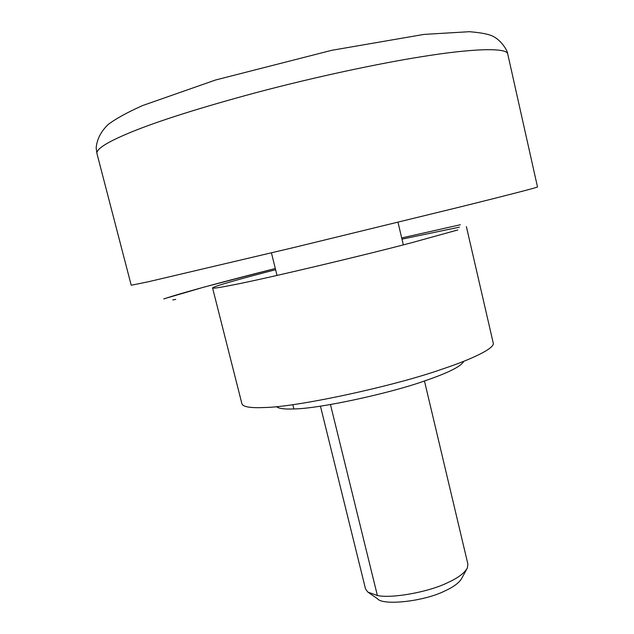 <?xml version="1.0" encoding="UTF-8"?>
<svg xmlns="http://www.w3.org/2000/svg" width="634" height="634" viewBox="0 0 634 634"><rect width="100%" height="100%" fill="white"/><g stroke="black" fill="none" stroke-linecap="round" stroke-linejoin="round"><path stroke-width="0.95" d="M424.455 380.979L467.892 564.078L467.369 567.953C464.484 573.136 457.803 578.097 447.303 582.836C429.202 591.823 392.129 598.758 377.388 595.524L367.752 592.053L365.509 588.843L320.447 406.14M467.369 567.953L461.821 578.208C459.317 582.701 453.635 586.965 444.759 590.999C423.567 601.618 382.445 605.866 377.365 598.639L368.853 592.814M463.803 361.277C461.18 366.389 448.048 372.958 424.4 380.994C389.538 393.476 318.49 408.819 293.875 408.938C284.301 409.35 278.492 408.573 276.448 406.608M466.386 226.6L493.236 343.034C495.154 348.011 472.837 358.987 441.827 369.242C394.562 386.019 295.888 407.385 264.045 407.519C250.509 408.145 243.131 406.917 241.934 403.826L212.588 287.994C211.55 286.917 242.323 278.263 275.616 269.719M457.788 229.96L412.013 242.624C363.266 255.534 263.934 279.039 233.209 284.896C220.03 287.527 213.159 288.565 212.588 287.994M401.972 239.153L459.388 227.162M330.457 404.532L377.388 595.524M292.805 404.635L293.875 408.938M507.771 54.152L537.497 186.951C538.551 187.188 507.263 195.272 460.649 206.835L294.176 247.434L148.53 281.718L131.214 285.245L96.947 153.539C96.019 148.895 108.065 141.493 133.085 131.341C160.996 120.119 202.024 107.209 256.16 92.619C316.667 76.548 379.996 63.289 421.039 56.798C471.545 48.541 507.382 47.265 507.771 54.152C507.477 49.729 499.861 38.904 491.762 35.75C487.538 33.927 480.081 32.58 469.39 31.7L424.003 34.402L331.733 50.316L215.568 79.995L142.404 105.632C127.093 112.503 115.665 118.804 108.129 124.533C100.988 131.412 96.994 139.179 96.154 147.841L96.947 153.539M175.753 299.391L172.757 299.93M163.992 298.915C177.655 294.057 218.167 283.097 257.039 273.167L275.322 268.523M401.687 237.956L460.332 224.753L401.687 237.948M397.986 222.272L403.327 244.875L397.986 222.272M277.026 275.433L271.447 252.887L277.026 275.433M163.826 298.852L204.203 287.059L275.314 268.515"/></g></svg>
